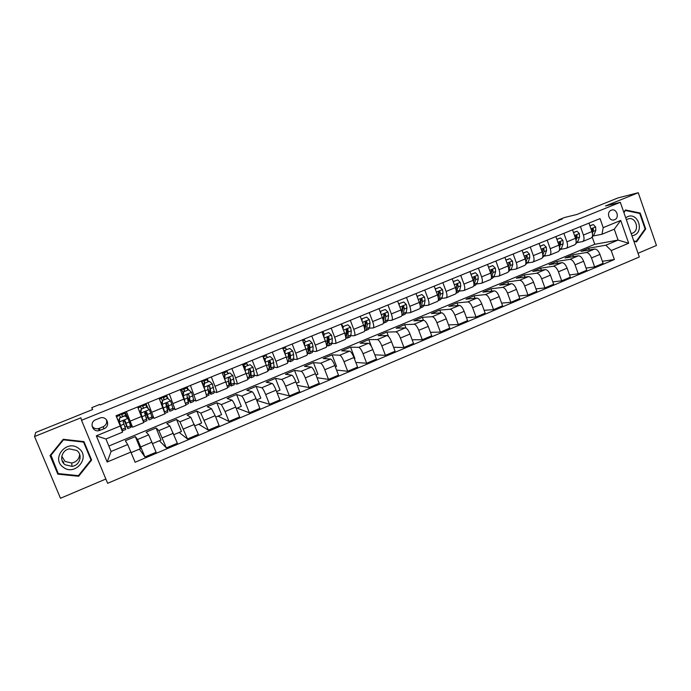 <?xml version="1.0" encoding="UTF-8"?>
<svg xmlns="http://www.w3.org/2000/svg" width="691" height="691" viewBox="0 0 691 691"><rect width="100%" height="100%" fill="white"/><g stroke="black" fill="none" stroke-linecap="round" stroke-linejoin="round"><path stroke-width="1.04" d="M611.25 210.211C605.981 212.077 609.091 221.828 614.308 219.833L614.575 219.738C619.844 217.855 616.692 208.086 611.466 210.133L611.25 210.211M638.026 253.277L656.45 245.46L638.251 192.729L617.927 197.937L576.873 214.478L564.651 217.466L558.596 219.902L558.769 220.394M107.623 483.311L639.322 256.992L620.319 202.29L81.529 420.292L107.623 483.311M81.529 420.292L80.916 417.796L34.55 436.522L60.48 498.271L105.844 479.027M34.55 436.522L35.707 432.471L92.62 409.547L91.773 407.655L92.568 409.573M91.773 407.655L99.832 404.416L100.135 404.935L562.094 219.056L558.596 219.902M100.091 430.303L104.004 428.705C110.733 426.269 107.252 415.783 100.411 417.882L95.729 419.731C89.061 422.115 92.352 432.514 99.159 430.605L100.091 430.303L99.262 428.351L103.089 426.779C106.094 425.241 107.217 422.892 106.466 419.739M130.936 452.044L107.148 462.02L96.334 435.84L120.26 426.01L122.609 432.134L105.948 439.01L111.087 451.491L127.705 444.563L135.116 462.236L614.368 259.531L602.379 261.293M108.841 446.023L594.752 244.303L618.074 240.088L614.273 229.187L601.991 234.258L603.2 227.641L600.038 218.606L116.045 415.74L120.26 426.01M603.2 227.641L620.734 220.438L628.663 243.241L611.224 250.557L614.368 259.531M638.251 192.729L605.463 205.97L620.319 202.29M601.991 234.258L593.388 235.951M580.431 226.588L583.42 235.061C584.456 238.507 584.171 240.675 582.565 241.565L577.27 242.584M563.891 233.325L566.914 241.841C567.967 245.296 567.717 247.464 566.162 248.328L560.98 249.296M547.177 240.14L550.226 248.691C551.297 252.163 551.081 254.323 549.57 255.178L544.508 256.076M530.265 247.024L533.348 255.618C534.437 259.108 534.255 261.267 532.804 262.096L527.864 262.934M513.171 253.986L516.289 262.623C517.395 266.13 517.248 268.281 515.849 269.084L511.038 269.861M495.888 261.025L499.032 269.706C500.163 273.221 500.051 275.372 498.703 276.158L494.022 276.866M478.405 268.151L481.592 276.866C482.733 280.399 482.663 282.55 481.368 283.31L476.816 283.949M460.733 275.346L463.946 284.113C465.112 287.655 465.078 289.805 463.842 290.548L459.42 291.11M442.853 282.628L446.101 291.438C447.284 294.997 447.284 297.139 446.11 297.856L441.834 298.348M424.766 289.995L428.057 298.84C429.258 302.425 429.301 304.558 428.178 305.258L424.049 305.672M406.481 297.441L409.798 306.338C411.024 309.931 411.11 312.064 410.048 312.738L406.058 313.066M387.979 304.981L391.339 313.921C392.574 317.523 392.704 319.657 391.711 320.304L387.867 320.555M369.253 312.608L372.656 321.583C373.917 325.211 374.081 327.335 373.157 327.957L369.46 328.121M350.32 320.322L353.757 329.348C355.044 332.984 355.252 335.1 354.388 335.696L350.847 335.774M331.162 328.121L334.634 337.191C335.938 340.844 336.197 342.961 335.394 343.531L332.008 343.513M311.771 336.016L315.286 345.137C316.616 348.808 316.919 350.916 316.184 351.46L312.954 351.339M292.155 344.006L295.713 353.17C297.061 356.858 297.406 358.957 296.75 359.475L293.675 359.242M272.306 352.099L275.899 361.307C277.272 365.012 277.67 367.102 277.082 367.595L274.163 367.241M252.206 360.279L255.851 369.538C257.242 373.252 257.691 375.343 257.173 375.8L254.418 375.325M231.874 368.562L235.553 377.873C236.978 381.605 237.471 383.686 237.03 384.118L234.43 383.479M211.291 376.949L215.013 386.304C216.456 390.052 217 392.125 216.637 392.523L214.193 391.719M190.457 385.431L196.002 401.039L193.687 400.011M188.289 400.858L188.893 400.607M169.355 394.025L175.117 409.659L172.897 408.321M167.447 409.435L168.397 409.046M148.004 402.723L153.972 418.383L151.778 416.543M146.345 418.115L147.649 417.58M126.375 411.534L132.56 427.211L130.469 424.654L129.286 421.76M124.985 426.908L126.643 426.226M594.752 244.303L592.213 237.073M131.169 452.596L140.325 448.761L135.35 436.6L125.313 440.772L127.705 444.563M135.35 436.6L137.561 439.493L144.946 456.958L139.383 449.15M152.59 443.605L161.003 440.081L156.088 427.979L146.164 432.108L148.686 434.855L156.106 452.234L144.946 456.958M156.088 427.979L158.895 430.597L166.35 447.906L159.396 440.754M173.899 434.665L181.431 431.504L176.568 419.472L166.764 423.54L169.891 426.019L177.371 443.251L166.35 447.906M176.568 419.472L179.98 421.812L187.486 438.975L179.168 432.454M194.948 425.829L201.617 423.03L196.814 411.059L187.131 415.084L190.837 417.295L198.377 434.371L187.486 438.975M196.814 411.059L200.796 413.14L208.371 430.148L198.723 424.248M215.739 417.105L221.569 414.66L216.827 402.741L207.248 406.723L211.524 408.666L215.169 415.697L219.125 425.604L208.371 430.148M216.827 402.741L221.37 404.572L225.067 411.551L228.997 421.432L218.054 416.129M236.27 408.485L241.297 406.377L236.598 394.526L227.132 398.457L231.969 400.149C232.824 400.789 234.076 403.103 235.717 407.085L239.63 416.941L228.997 421.432M236.598 394.526L241.695 396.098C242.584 396.72 243.854 399.018 245.486 402.991L249.382 412.821L237.168 408.113M256.56 399.968L260.783 398.197L256.145 386.399L246.791 390.285L252.163 391.737C253.096 392.333 254.383 394.613 256.015 398.577L259.876 408.381L249.382 412.821M256.145 386.399L261.777 387.729C262.744 388.316 264.04 390.579 265.672 394.526L269.516 404.313L256.724 400.383M276.607 391.555L280.054 390.113L275.459 378.374L266.216 382.218L272.124 383.419C273.126 383.98 274.439 386.234 276.063 390.173L279.89 399.925L269.516 404.313M275.459 378.374L281.617 379.463C282.662 380.007 283.992 382.244 285.608 386.174L289.408 395.9L277.143 392.92M296.422 383.246L299.099 382.123L294.556 370.436L285.418 374.237L291.844 375.204C292.924 375.731 294.271 377.951 295.878 381.864L299.661 391.572L289.408 395.9M294.556 370.436L301.224 371.292C302.338 371.801 303.703 374.012 305.31 377.908L309.067 387.591L297.234 385.336M315.994 375.032L317.929 374.22L313.438 362.594L304.403 366.342L311.33 367.085C312.479 367.577 313.861 369.763 315.459 373.658L319.199 383.315L309.067 387.591M313.438 362.594L320.607 363.216C321.79 363.691 323.181 365.867 324.779 369.745L328.493 379.385L317.031 377.709M335.334 366.912L336.543 366.403L332.103 354.837L323.172 358.543L330.592 359.061C331.81 359.51 333.217 361.678 334.815 365.548L338.504 375.153L328.493 379.385M332.103 354.837L339.756 355.234C341.009 355.675 342.425 357.826 344.014 361.687L347.694 371.266L336.552 370.074M354.457 358.888L354.949 358.681L350.553 347.167L341.725 350.838L349.629 351.123C350.916 351.546 352.35 353.68 353.939 357.523L357.584 367.085L347.694 371.266M350.553 347.167L358.681 347.348C360.002 347.754 361.453 349.879 363.034 353.714L366.671 363.25L355.813 362.438M371.499 346.683L368.804 339.583L360.071 343.211L368.441 343.289C369.797 343.677 371.257 345.776 372.838 349.603L376.448 359.113L366.671 363.25M368.804 339.583L377.398 339.557C378.78 339.929 380.257 342.019 381.829 345.837L385.423 355.321L374.824 354.837M388.489 336.439L386.848 332.077L378.21 335.671L387.038 335.532C388.463 335.895 389.949 337.968 391.521 341.769L395.088 351.235L385.423 355.321M386.848 332.077L395.891 331.844C397.342 332.19 398.845 334.254 400.409 338.046L403.959 347.487L393.594 347.279M405.937 327.992L404.693 324.666L396.15 328.216L405.427 327.871C406.913 328.199 408.433 330.246 409.988 334.029L413.52 343.453L403.959 347.487M404.693 324.666L414.177 324.226C415.688 324.537 417.226 326.575 418.772 330.341L422.287 339.739L412.138 339.765M423.445 320.304L422.339 317.333L413.892 320.84L423.609 320.296C425.146 320.589 426.692 322.619 428.247 326.377L431.737 335.748L422.287 339.739M422.339 317.333L432.264 316.694C433.836 316.97 435.39 318.983 436.937 322.732L440.409 332.086L430.45 332.311M440.823 312.868L439.796 310.078L431.434 313.55L441.584 312.807C443.181 313.075 444.754 315.07 446.291 318.81L449.746 328.139L440.409 332.086M439.796 310.078L450.135 309.248C451.767 309.49 453.348 311.486 454.885 315.208L458.323 324.511L448.554 324.908M458.021 305.526L457.053 302.9L448.796 306.338L459.351 305.405C461.009 305.638 462.607 307.616 464.136 311.33L467.557 320.615L458.323 324.511M457.053 302.9L467.807 301.881C469.5 302.097 471.107 304.066 472.635 307.771L476.03 317.031L466.434 317.575M475.037 298.279L474.13 295.808L465.959 299.203L476.92 298.08C478.638 298.287 480.262 300.24 481.782 303.928L485.168 313.17L476.03 317.031M474.13 295.808L485.289 294.599C487.034 294.789 488.667 296.724 490.178 300.412L493.547 309.628L484.115 310.302M491.871 291.118L491.025 288.786L482.94 292.146L494.298 290.842C496.078 291.015 497.719 292.941 499.23 296.62L502.573 305.811L493.547 309.628M491.025 288.786L502.573 287.396C504.37 287.56 506.028 289.469 507.54 293.139L510.865 302.312L501.588 303.099M508.533 284.053L507.73 281.842L499.731 285.167L511.487 283.681C513.318 283.828 514.985 285.728 516.488 289.382L519.796 298.538L510.865 302.312M507.73 281.842L519.667 280.27C521.524 280.408 523.199 282.299 524.702 285.944L527.993 295.074L518.863 295.964M525.022 277.074L524.262 274.975L516.35 278.257L528.485 276.599C530.36 276.72 532.053 278.594 533.547 282.23L536.821 291.334L527.993 295.074M524.262 274.975L536.57 273.23C538.479 273.334 540.181 275.199 541.675 278.827L544.931 287.914L535.94 288.89M541.338 270.172L540.621 268.177L532.796 271.425L545.294 269.594C547.229 269.689 548.939 271.546 550.425 275.156L553.664 284.217L544.931 287.914M540.621 268.177L553.292 266.26C555.253 266.337 556.972 268.186 558.458 271.788L561.679 280.831L552.835 281.885M557.482 263.357L556.808 261.448L549.06 264.67L561.921 262.666C563.908 262.735 565.635 264.567 567.112 268.16L570.325 277.177L561.679 280.831M556.808 261.448L569.842 259.367C571.846 259.419 573.59 261.241 575.059 264.826L578.255 273.826L569.531 274.958M573.461 256.611L572.822 254.789L565.152 257.976L578.367 255.808C580.405 255.851 582.15 257.665 583.627 261.241L586.797 270.216L578.255 273.826M572.822 254.789L586.201 252.543C588.257 252.578 590.019 254.374 591.487 257.942L594.64 266.899L586.046 268.091M589.276 249.952L588.663 248.207L581.079 251.36L594.64 249.028C596.722 249.054 598.492 250.842 599.952 254.392L603.096 263.331L594.64 266.899M588.663 248.207L605.826 245.201L618.074 240.088L628.663 243.241M127.878 418.331L125.123 412.043M119.483 414.868L121.452 414.064M124.717 412.743L125.468 412.432M137.656 406.939L143.728 422.607L132.568 427.211M148.202 408.58L145.861 403.596M140.463 406.325L142.363 405.548M145.628 404.218L146.319 403.941M159.137 398.189L164.994 413.831L153.989 418.375M168.259 398.88L166.35 395.252M161.193 397.878L163.016 397.135M166.298 395.796L166.911 395.546M180.36 389.543L186.009 405.159L175.143 409.642M188.263 389.733L187.27 387.254L186.605 387.003M181.681 389.525L183.426 388.817M186.717 387.478L187.27 387.254M201.323 381.009L205.063 390.389L206.764 396.599L196.045 401.022M208.371 381.527L207.386 379.057L206.73 378.884M201.919 381.285L203.603 380.594M206.903 379.255L207.386 379.057M222.027 372.579L225.724 381.907C227.158 385.647 227.676 387.72 227.27 388.143L216.689 392.505M228.237 373.416L226.717 370.86M222.2 373.019L223.539 372.475M242.481 364.243L246.134 373.529C247.542 377.251 248.009 379.333 247.533 379.782L237.082 384.092M247.87 365.401L246.462 362.896M249.503 369.53L249.33 369.098M242.653 364.684L243.241 364.442M262.692 356.012L266.303 365.245C267.693 368.951 268.108 371.05 267.555 371.525L257.233 375.774M267.279 357.472L265.975 355.01M282.654 347.875L286.229 357.066C287.594 360.762 287.957 362.861 287.335 363.362L277.151 367.56M286.471 349.637L285.245 347.21M302.382 339.842L305.923 348.981C307.262 352.66 307.581 354.768 306.882 355.295L296.828 359.441M305.439 341.89L304.299 339.48M321.885 331.905L325.375 340.991C326.696 344.654 326.973 346.77 326.204 347.323L316.271 351.425M323.915 333.52L323.129 331.844M341.155 324.053L344.61 333.105C345.906 336.75 346.131 338.866 345.301 339.445L335.489 343.496M341.82 324.278L342.097 325.012M360.192 316.297L363.613 325.297C364.883 328.933 365.073 331.049 364.174 331.663L354.483 335.653M379.014 308.627L382.399 317.584C383.652 321.203 383.79 323.328 382.831 323.967L373.261 327.914M397.627 301.051L400.961 309.965C402.197 313.567 402.3 315.692 401.272 316.357L391.823 320.253M416.017 293.563L419.316 302.433C420.534 306.018 420.594 308.151 419.506 308.834L410.169 312.686M434.198 286.152L437.463 294.979C438.655 298.547 438.681 300.689 437.533 301.397L428.308 305.197M452.173 278.836L455.404 287.611C456.578 291.17 456.561 293.312 455.352 294.046L446.248 297.804M469.949 271.589L473.145 280.33C474.302 283.871 474.242 286.022 472.981 286.774L463.981 290.488M487.518 264.437L490.688 273.135C491.819 276.659 491.724 278.81 490.403 279.587L481.515 283.25M504.896 257.354L508.032 266.009C509.146 269.525 509.017 271.675 507.643 272.47L498.85 276.098M522.085 250.358L525.186 258.97C526.283 262.468 526.119 264.627 524.685 265.439L516.004 269.024M539.084 243.431L542.15 252.008C543.23 255.489 543.022 257.648 541.545 258.486L532.96 262.027M555.892 236.59L558.924 245.124C559.986 248.587 559.753 250.747 558.224 251.61L549.742 255.109M572.519 229.818L575.517 238.309C576.562 241.764 576.294 243.923 574.713 244.804L566.335 248.259M611.224 250.557L605.826 245.201M588.965 223.115L591.937 231.571C592.964 235.009 592.662 237.177 591.03 238.067L582.746 241.487M105.948 439.01L96.334 435.84M111.087 451.491L107.148 462.02M620.734 220.438L614.273 229.187M92.024 426.019C93.501 428.247 95.608 429.12 98.347 428.645L99.262 428.351M78.644 476.272L91.609 460.042L83.965 441.627L63.227 439.286L50.046 455.559L57.828 474.13L78.644 476.272L78.549 475.477M633.88 241.34L636.541 241.867L645.696 228.946L640.194 213.044L625.459 209.96L623.792 212.292M50.339 455.205L58.079 473.18M90.918 459.774L91.298 459.299M57.863 473.162L57.828 474.13M638.959 213.312L640.194 213.044M644.919 229.092L645.696 228.946M124.907 415.835L127.999 418.47L124.907 415.835L119.698 417.96L119.336 422.02L122.557 430.778L116.529 416.915M119.336 422.02L121.668 428.627L116.088 415.723M127.999 418.47L131.074 427.263L127.861 428.593M126.591 417.226L124.518 412.285M124.76 415.662L119.698 417.96M119.206 421.838L119.569 417.787M124.112 420.413L127.844 428.601L125.209 421.052L123.939 420.439L123.136 421.907L125.797 429.439L122.575 430.769M122.506 416.587L121.262 413.615M120.536 417.39L119.293 414.419M121.322 413.589L122.566 416.561M125.209 421.052L126.963 426.451L124.181 420.404M149.031 419.86L152.184 418.565L151.925 417.019L149.481 409.677L146.423 407.051L141.284 409.15L140.921 413.183L143.547 421.778M140.921 413.183L142.882 419.895M147.062 407.604L145.438 403.769M146.423 407.051L141.284 409.15M140.739 413.019L141.102 408.994M145.032 411.836L148.988 419.878L146.725 412.233L145.464 411.62L144.669 413.08L146.976 420.707L143.806 422.02M143.417 408.044L142.165 405.107M141.525 408.822L140.273 405.876M142.277 405.056L143.521 408.001M146.725 412.233L148.116 417.744L145.127 411.767M169.934 411.24L173.044 409.962L172.914 408.372L170.694 400.987L167.671 398.37L162.592 400.443L162.238 404.451L164.605 412.017M162.238 404.451L163.309 408.493M167.36 398.275L166.099 395.356M167.671 398.37L162.592 400.443M162.014 404.304L162.368 400.305M165.892 403.794L169.882 411.257L167.965 403.527L166.721 402.913L165.935 404.356L167.887 412.086L164.976 413.287M164.087 399.605L162.817 396.694M162.35 400.573L161.003 397.429M162.981 396.625L164.233 399.545M167.965 403.527L169.019 409.141L165.97 403.544M190.595 402.723L193.644 401.462L193.653 399.83L191.649 392.402L188.669 389.793L183.651 391.849L183.296 395.822L184.791 400.625M183.296 395.822L183.737 397.947M187.788 389.931L186.527 387.038M188.669 389.793L183.651 391.849M183.029 395.701L183.383 391.728M187.762 398.448L190.526 402.749L188.954 394.924L187.719 394.311L186.95 395.744L188.557 403.561L186.043 404.598M184.506 391.27L183.227 388.377M183.253 393.179L181.483 389.085M183.435 388.29L184.696 391.192M188.954 394.924L189.662 400.642L187.468 397.273M211.005 394.302L214.003 393.067L214.141 391.391L212.353 383.928L209.399 381.328L204.45 383.35L204.104 387.305L205.244 390.838M207.965 381.691L206.704 378.815M209.399 381.328L204.45 383.35M203.793 387.193L204.13 383.255M208.734 391.547L210.928 394.336L210.332 388.653L209.684 386.424L208.457 385.82L207.706 387.236L208.976 395.14L206.859 396.012M203.042 385.31L203.577 385.086L203.905 385.837M204.683 383.03L203.396 380.162M203.577 385.086L201.72 380.845M203.646 380.059L204.916 382.935M209.684 386.424L210.064 392.238L208.527 390.415M63.537 461.933L62.112 460.69M78.549 448.321C66.656 438.837 50.547 458.738 63.313 467.271C75.319 476.643 91.16 456.803 78.549 448.321M76.684 450.437L69.376 448.874C61.724 450.031 58.899 460.655 65.161 464.767L72.011 466.382C79.897 465.535 83.067 454.669 76.684 450.437M61.801 456.31L65.075 461.45L71.743 463.03C76.511 461.951 79.154 459.083 79.681 454.436M50.711 455.594L63.46 439.83L83.559 442.093L90.962 459.938L78.403 475.658L58.243 473.577L50.788 454.79L63.322 439.295M83.481 441.566L90.962 459.938M63.46 439.312L63.46 439.83M83.447 441.566L83.559 442.093M631.963 235.812L634.07 235.268C644.548 231.416 637.828 211.973 627.609 216.663L625.701 217.777M631.168 233.541L632.524 233.161C640.203 230.362 635.729 216.067 628.067 218.926L626.392 219.781M623.921 212.655L625.467 210.496L639.745 213.476L645.066 228.885L636.204 241.409L633.733 240.909M625.001 210.6L625.467 210.496M635.133 241.591L636.204 241.409M231.174 385.984L234.119 384.775L234.387 383.056L232.807 375.55L229.887 372.959L224.998 374.963L224.653 378.893L225.482 381.294M227.918 373.546L226.648 370.696M229.887 372.959L224.998 374.963M224.333 378.392L224.635 374.885M229.248 384.153L231.079 386.027L231.321 384.317L230.163 378.037L228.954 377.424L228.211 378.832L229.153 386.822L227.425 387.53M224.635 374.928L223.323 372.043M223.625 371.922L224.895 374.781M230.163 378.037L230.224 383.946L229.075 382.926M250.133 364.693L244.899 366.61L250.133 364.693L253.018 367.275L254.392 374.816L254.003 376.569L251.109 377.761M247.628 365.496L246.35 362.663M250.09 370.652L249.287 369.106M245.296 366.671L244.96 370.54M244.631 369.702L244.899 366.61M249.416 376.526L250.997 377.813L251.36 376.059L250.401 369.737L249.201 369.132L248.466 370.531L249.451 376.845L249.088 378.599L247.741 379.152M244.787 367.88L243.025 364.019M243.37 363.881L244.847 367.163M250.401 369.737L249.943 369.668L250.453 374.28L250.151 375.74L249.278 375.204M270.129 356.53L264.912 358.439L270.129 356.53L272.98 359.104L274.154 366.671L273.645 368.467L270.803 369.642M267.115 357.541L265.836 354.733M270.069 363.466L268.799 361.16M265.353 358.482L265.05 362.041M264.688 361.108L264.912 358.439M269.283 368.813L270.673 369.694L271.166 367.906L270.388 361.54L269.205 360.935L268.479 362.326L269.274 368.683L268.799 370.471L267.814 370.877M262.891 355.934L264.774 360.071M264.705 360.892L263.884 359.07M270.388 361.54L269.887 361.497L270.241 366.135L269.835 367.638L269.188 367.387M289.892 348.454L284.692 350.363L289.892 348.454L292.708 351.019L293.597 354.466L293.692 358.629L293.062 360.46L290.272 361.618M286.376 349.681L285.089 346.891M289.736 356.133L288.251 353.602M285.176 350.389L284.899 353.645M284.502 352.617L284.692 350.363M288.864 361.056L290.125 361.669L290.738 359.838L290.151 353.447L288.976 352.833L288.259 354.215L288.864 360.616L287.646 362.697M290.151 353.447L289.607 353.412L289.797 358.093L288.838 359.545M309.43 340.482L304.239 342.382L309.43 340.482L312.211 343.038L313.049 346.476L312.997 350.674L312.263 352.548L309.508 353.68M305.413 341.907L304.126 339.134M309.136 348.73L308.056 347.124M304.757 342.39L304.515 345.345M304.083 344.23L304.239 342.382M308.195 353.317L309.352 353.74L310.078 351.874L309.672 345.44L308.514 344.835L307.806 346.208L308.229 352.635L307.245 354.613M309.672 345.44L309.084 345.431L309.127 350.147L308.238 351.71M328.726 332.596L323.552 334.496L328.726 332.596L331.481 335.144L332.267 338.59L332.086 342.814L331.231 344.723L328.527 345.837M324.234 334.219L322.947 331.464M328.268 341.302L327.517 340.326M324.114 334.479L323.898 337.139M323.44 335.938L323.552 334.496M327.275 345.612L328.363 345.906L329.192 343.997L328.968 337.536L327.828 336.923L327.128 338.288L327.37 344.749L326.61 346.632M328.968 337.536L328.337 337.536L328.234 342.287L327.404 343.902M347.806 324.805L342.65 326.696L347.806 324.805L350.527 327.344L351.261 330.782L350.95 335.04L349.983 336.992L347.331 338.08M342.848 326.618L341.553 323.889M347.158 333.883L346.545 333.166M343.246 326.67L343.056 329.028M342.563 327.75L342.65 326.696M346.122 337.959L347.15 338.158L348.091 336.215L348.039 329.711L346.908 329.106L346.217 330.462L346.571 332.708L345.776 338.633M348.039 329.711L347.366 329.737L346.476 336.085M366.662 317.109L361.523 318.992L366.662 317.109L369.348 319.639L370.039 323.077L369.59 327.361L368.528 329.339L365.919 330.419M365.815 326.489L365.306 325.971M362.153 318.948L361.989 321.013M361.471 319.648L361.523 318.992M364.744 330.376L365.72 330.497L366.774 328.519L367.197 324.243L366.886 321.989L365.772 321.375L365.09 322.723L364.736 330.393M366.886 321.989L366.178 322.032L365.073 328.432M385.302 309.499L380.18 311.373L385.302 309.499L387.962 312.021L388.601 315.45L388.031 319.769L386.856 321.781L384.291 322.844M380.845 311.313L380.698 313.092M383.436 322.947L384.084 322.93L385.241 320.918L385.794 316.608L385.526 314.353L384.421 313.74L383.747 315.079L383.445 321.842M385.526 314.353L384.775 314.414L383.583 320.771M403.725 301.976L398.664 303.824L403.725 301.976L406.351 304.489L406.956 307.918L406.256 312.263L404.978 314.31L402.456 315.346M399.32 303.772L399.199 305.267M401.894 315.493L403.501 313.394L404.175 309.058L403.941 306.795L402.853 306.191L402.179 307.521L401.877 313.317M403.941 306.795L403.155 306.873L401.903 313.17M417.062 296.379L421.942 294.53L424.542 297.035L425.095 300.464L424.274 304.835L422.901 306.916L420.422 307.944M417.589 296.309L417.494 297.519M421.942 294.53L417.044 296.327M420.145 308.048L421.553 305.958L422.348 301.596L422.149 299.333L421.078 298.728L420.413 300.049L420.102 305.154M422.149 299.333L421.329 299.428L420.145 305.422M435.252 288.993L439.951 287.18L442.525 289.676L443.035 293.096L442.093 297.493L440.625 299.609L438.215 300.602L439.398 298.607L440.322 294.211L440.158 291.956L439.096 291.343L438.44 292.656L438.129 297.216M435.65 288.933L435.572 289.866M439.951 287.18L435.218 288.907M440.158 291.956L439.295 292.068L438.198 297.571M453.227 281.686L457.762 279.907L460.301 282.394L460.767 285.815L459.714 290.237L458.15 292.388L456.077 293.234M453.503 281.643L453.451 282.299M457.762 279.907L453.184 281.565M456.12 293.122L458.09 286.92L457.96 284.657L456.915 284.053L455.965 289.443M457.96 284.657L457.062 284.787L456.017 289.676M470.994 274.457L475.365 272.712L477.878 275.199L478.31 278.611L477.144 283.06L475.477 285.236L473.741 285.953M475.365 272.712L470.942 274.318M473.862 285.573L475.65 279.708L475.563 277.445L474.527 276.832L473.879 278.127L473.611 281.816M475.563 277.445L474.631 277.583L473.62 281.876M488.572 267.313L492.778 265.603L495.266 268.073L495.654 271.494L494.376 275.959L492.623 278.171L491.215 278.749M492.778 265.603L488.511 267.141M491.431 277.912L493.028 272.574L492.968 270.311L491.949 269.697L491.301 270.984L491.068 274.327M492.968 270.311L492.001 270.466L491.456 272.772M505.942 260.231L510.001 258.572L512.463 261.034L512.8 264.446L511.418 268.937L508.49 271.623M510.001 258.572L505.872 260.049M508.783 270.164L510.208 265.517L510.183 263.254L509.172 262.64L508.334 266.951M510.183 263.254L509.181 263.426L508.688 265.396M523.113 253.217L527.026 251.619L529.461 254.072L529.764 257.484L528.278 261.993L525.566 264.584M527.026 251.619L523.052 253.036M525.911 262.485L527.198 258.538L527.207 256.275L526.214 255.661L525.419 259.686M527.207 256.275L526.171 256.456L525.713 258.192M540.103 246.281L543.869 244.744L546.279 247.188L546.546 250.591L544.949 255.126L542.47 257.613M543.869 244.744L540.034 246.108M542.824 255.039L544.007 251.636L544.042 249.373L543.066 248.76L542.323 252.526M544.042 249.373L542.979 249.572L542.556 251.101M556.894 239.423L560.531 237.937L562.915 240.373L563.148 243.776L561.446 248.337L559.174 250.721M560.531 237.937L556.834 239.241M559.045 245.46L559.727 241.936L560.703 242.541L559.546 247.758M560.703 242.541L559.606 242.757L559.218 244.113M573.513 232.634L577.011 231.209L579.369 233.636L579.559 237.039L577.771 241.608L575.707 243.914M577.011 231.209L573.452 232.461M576.087 240.606L577.175 235.786L576.216 235.182L575.577 238.481M577.175 235.786L576.052 236.02L575.698 237.229M589.95 225.922L593.31 224.549L595.642 226.968L595.806 230.362L593.914 234.957L592.066 237.151M593.31 224.549L589.889 225.75M592.446 233.575L593.474 229.11L592.524 228.505L591.928 231.554L583.42 235.061M593.474 229.11L592.317 229.352L591.997 230.423M148.686 434.855L137.561 439.493M169.891 426.019L158.895 430.597M190.837 417.295L179.98 421.812M211.524 408.666L200.796 413.14M231.969 400.149L221.37 404.572M252.163 391.737L241.695 396.098M272.124 383.419L261.777 387.729M291.844 375.204L281.617 379.463M311.33 367.085L301.224 371.292M330.592 359.061L320.607 363.216M349.629 351.123L339.756 355.234M368.441 343.289L358.681 347.348M387.038 335.532L377.398 339.557M405.427 327.871L395.891 331.844M423.609 320.296L414.177 324.226M441.584 312.807L432.264 316.694M459.351 305.405L450.135 309.248M476.92 298.08L467.807 301.881M494.298 290.842L485.289 294.599M511.487 283.681L502.573 287.396M528.485 276.599L519.667 280.27M545.294 269.594L536.57 273.23M561.921 262.666L553.292 266.26M578.367 255.808L569.842 259.367M594.64 249.028L586.201 252.543M152.011 442.18L140.817 446.87M141.534 416.466L130.279 421.087M162.972 407.664L151.856 412.225M173.32 433.24L162.273 437.869M184.151 398.975L173.173 403.475M194.378 424.412L183.46 428.99M205.063 390.389L194.223 394.837M215.169 415.697L204.389 420.214M225.724 381.907L215.013 386.304M235.717 407.085L225.067 411.551M246.134 373.529L235.553 377.873M256.015 398.577L245.486 402.991M266.303 365.245L255.851 369.538M276.063 390.173L265.672 394.526M286.229 357.066L275.899 361.307M295.878 381.864L285.608 386.174M305.923 348.981L295.713 353.17M315.459 373.658L305.31 377.908M325.375 340.991L315.286 345.137M334.815 365.548L324.779 369.745M344.61 333.105L334.634 337.191M353.939 357.523L344.014 361.687M363.613 325.297L353.757 329.348M372.838 349.603L363.034 353.714M382.399 317.584L372.656 321.583M391.521 341.769L381.829 345.837M400.961 309.965L391.339 313.921M409.988 334.029L400.409 338.046M419.316 302.433L409.798 306.338M428.247 326.377L418.772 330.341M437.463 294.979L428.057 298.84M446.291 318.81L436.937 322.732M455.404 287.611L446.101 291.438M464.136 311.33L454.885 315.208M473.145 280.33L463.946 284.113M481.782 303.928L472.635 307.771M490.688 273.135L481.592 276.866M499.23 296.62L490.178 300.412M508.032 266.009L499.032 269.706M516.488 289.382L507.54 293.139M525.186 258.97L516.289 262.623M533.547 282.23L524.702 285.944M542.15 252.008L533.348 255.618M550.425 275.156L541.675 278.827M558.924 245.124L550.226 248.691M567.112 268.16L558.458 271.788M575.517 238.309L566.914 241.841M583.627 261.241L575.059 264.826M599.952 254.392L591.487 257.942M103.089 426.779L104.004 428.705M127.921 418.409L119.344 421.916M125.365 427.962L122.1 429.31M117.911 420.111L119.413 419.497M116.503 416.716L119.716 415.403M121.737 414.583L124.941 413.278M130.677 425.777L127.42 427.116M123.983 424.119L120.7 425.466M129.338 421.916L126.056 423.263M149.403 409.608L140.929 413.08M146.682 419.178L143.46 420.508M139.435 411.309L140.947 410.687M138.062 407.932L140.696 406.852M142.691 406.04L145.861 404.745M151.925 417.019L148.712 418.349M145.473 415.291L142.225 416.63M150.759 413.123L147.52 414.453M170.617 400.918L162.247 404.347M167.732 410.506L164.553 411.819M160.899 402.533L162.221 401.998M159.535 399.173L161.426 398.405M163.404 397.601L166.522 396.323M172.914 408.372L169.744 409.685M166.686 406.576L163.482 407.897M171.912 404.434L168.716 405.747M191.58 392.341L183.305 395.727M188.531 401.937L185.663 403.129M182.096 393.87L183.227 393.404M180.757 390.527L181.906 390.052M183.858 389.258L186.95 387.997M193.653 399.83L190.517 401.125M187.65 397.973L184.48 399.277M192.815 395.857L189.654 397.152M212.284 383.868L204.113 387.21M209.079 393.473L206.523 394.535M201.712 381.985L202.152 381.803M204.078 381.017L207.127 379.774M214.141 391.391L211.04 392.669M208.362 389.465L205.227 390.752M213.459 387.375L210.332 388.653M63.114 462.659L63.555 462.996M63.788 462.815L62.596 461.804M232.737 375.489L224.661 378.789M229.386 385.112L227.132 386.044M224.057 372.872L227.08 371.637M234.387 383.056L231.321 384.317M228.816 381.069L225.871 382.278M233.852 378.996L230.768 380.266M252.941 367.215L244.968 370.48M249.451 376.845L247.499 377.657M243.811 364.822L246.791 363.604M254.392 374.816L251.36 376.059M249.028 372.769L246.281 373.891M254.003 370.721L250.963 371.974M272.91 359.035L265.119 362.222M269.274 368.683L267.616 369.365M263.323 356.867L266.268 355.666M274.154 366.671L271.166 367.906M269.006 364.563L266.45 365.617M273.921 362.542L270.907 363.786M292.639 350.959L285.063 354.06M288.864 360.616L287.491 361.177M283.025 348.834L285.53 347.815M293.692 358.629L290.738 359.838M288.743 356.461L286.368 357.428M293.597 354.466L290.626 355.684M312.142 342.978L304.766 345.992M308.229 352.635L307.132 353.092M302.753 340.793L304.567 340.05M312.997 350.674L310.078 351.874M308.246 348.454L306.061 349.344M313.049 346.476L310.104 347.685M331.412 335.083L324.234 338.02M327.37 344.749L326.549 345.094M322.248 332.846L323.388 332.38M332.086 342.814L329.192 343.997M327.517 340.533L325.513 341.363M332.267 338.59L329.357 339.782M350.458 327.284L343.479 330.143M346.286 336.958L345.733 337.191M341.509 324.995L341.993 324.796M350.95 335.04L348.091 336.215M346.571 332.708L344.74 333.459M351.261 330.782L348.394 331.965M369.288 319.579L362.499 322.351M369.59 327.361L366.774 328.519M365.401 324.977L363.742 325.66M370.039 323.077L367.197 324.243M387.893 311.952L381.294 314.655M388.031 319.769L385.241 320.918M384.015 317.333L382.529 317.946M388.601 315.45L385.794 316.608M406.291 304.42L399.873 307.054M406.256 312.263L403.501 313.394M402.421 309.775L401.091 310.319M406.956 307.918L404.175 309.058M424.481 296.975L418.236 299.531M424.274 304.835L421.553 305.958M420.612 302.304L419.446 302.788M425.095 300.464L422.348 301.596M442.456 289.615L436.401 292.094M442.093 297.493L439.398 298.607M438.604 294.919L437.593 295.333M443.035 293.096L440.322 294.211M460.241 282.334L454.35 284.744M459.714 290.237L457.053 291.334M456.388 287.611L455.533 287.966M460.767 285.815L458.09 286.92M477.818 275.13L472.1 277.48M477.144 283.06L474.501 284.148M473.974 280.391L473.266 280.684M478.31 278.611L475.65 279.708M495.205 268.013L489.651 270.285M494.376 275.959L491.767 277.039M491.37 273.256L490.809 273.481M495.654 271.494L493.028 272.574M512.394 260.973L507.004 263.185M511.418 268.937L508.835 270M512.8 264.446L510.208 265.517M529.401 254.012L524.167 256.154M528.278 261.993L525.911 262.969M529.764 257.484L527.198 258.538M546.218 247.128L541.148 249.201M544.949 255.126L542.832 255.998M546.546 250.591L544.007 251.636M562.854 240.313L557.931 242.334M561.446 248.337L559.58 249.105M563.148 243.776L560.634 244.813M579.308 233.575L574.541 235.527M577.771 241.608L576.139 242.282M579.559 237.039L577.08 238.058M595.59 226.907L590.96 228.807M593.914 234.957L592.524 235.536M595.806 230.362L593.344 231.373M613.522 220.006L614.308 219.833M98.347 428.645L99.159 430.605M71.743 463.03L72.011 466.382M631.159 233.506L631.997 233.351"/></g></svg>
